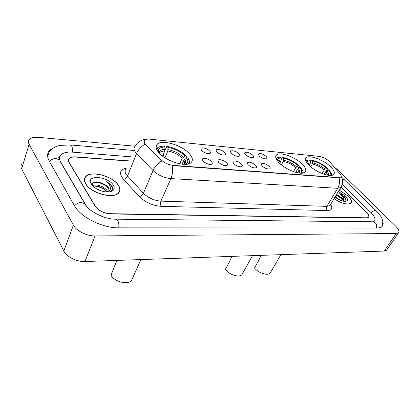 <?xml version="1.0" encoding="UTF-8"?>
<svg xmlns="http://www.w3.org/2000/svg" width="420" height="420" viewBox="0 0 420 420"><rect width="100%" height="100%" fill="white"/><g stroke="black" fill="none" stroke-linecap="round" stroke-linejoin="round"><path stroke-width="0.63" d="M278.67 162.356C285.227 169.717 301.754 175.802 304.999 172.153C306.616 170.452 305.802 167.885 302.558 164.462C295.817 157.248 279.925 151.4 276.507 154.975C274.932 156.56 275.651 159.023 278.67 162.356M308.789 165.013C315.341 171.985 330.682 177.802 333.611 174.51C335.123 172.888 334.199 170.368 330.824 166.955C324.119 160.109 309.346 154.513 306.274 157.742C304.789 159.254 305.629 161.679 308.789 165.013M158.056 151.73C164.288 160.734 186.428 167.858 191.1 162.556C193.053 160.592 192.712 157.925 190.076 154.555C183.509 145.787 162.314 138.915 157.327 144.139C155.463 145.955 155.704 148.486 158.056 151.73M211.58 161.747C212.588 163.054 212.499 163.926 211.318 164.367C208.425 164.651 205.674 163.548 203.075 161.054L202.424 159.311C202.708 157.153 209.428 158.959 211.58 161.747M226.826 162.992C227.861 164.293 227.808 165.154 226.664 165.58C223.892 165.842 221.219 164.756 218.642 162.325L217.954 160.561C218.232 158.498 224.674 160.282 226.826 162.992M241.521 164.194C242.576 165.48 242.55 166.336 241.442 166.751C238.786 166.992 236.187 165.921 233.63 163.548L232.906 161.763C233.179 159.799 239.358 161.553 241.521 164.194M255.685 165.349C256.757 166.63 256.762 167.47 255.685 167.874C253.145 168.095 250.609 167.05 248.078 164.729L247.317 162.928C249.155 161.511 251.942 162.32 255.685 165.349M269.346 166.462C270.438 167.738 270.469 168.567 269.43 168.961C266.989 169.166 264.516 168.131 262.007 165.863L261.209 164.052C262.967 162.708 265.682 163.511 269.346 166.462M209.822 151.174C210.777 152.392 210.709 153.211 209.612 153.62C206.797 153.888 204.104 152.812 201.537 150.392L200.907 148.748C201.169 146.701 207.732 148.502 209.822 151.174M224.69 152.576C225.671 153.788 225.629 154.597 224.564 154.996C221.87 155.243 219.251 154.187 216.704 151.825L216.038 150.16C216.295 148.202 222.59 149.977 224.69 152.576M239.027 153.93C240.03 155.138 240.014 155.935 238.985 156.324C236.397 156.55 233.846 155.51 231.326 153.2L230.622 151.52C230.874 149.651 236.922 151.394 239.027 153.93M252.861 155.232C253.885 156.434 253.895 157.227 252.898 157.605C250.415 157.815 247.926 156.791 245.427 154.534L244.692 152.838C246.488 151.51 249.207 152.308 252.861 155.232M266.222 156.497C267.262 157.689 267.298 158.471 266.327 158.839C263.944 159.033 261.518 158.025 259.046 155.82L258.274 154.109C259.99 152.843 262.637 153.641 266.222 156.497M146.076 144.774L145.226 143.797C144.091 142.207 143.987 140.952 144.926 140.038C145.85 139.246 147.399 138.952 149.567 139.151L319.415 156.403C323.542 157.169 327.117 159.112 330.151 162.22L340.006 174.022C341.15 175.434 341.392 176.474 340.73 177.13L338.656 177.566L173.108 165.359C168.446 164.792 164.43 162.971 161.049 159.884L146.076 144.774L145.892 145.226L144.611 143.236M248.876 156.886L247.732 156.308M235.247 155.778L233.42 154.875M221.02 154.576L218.684 153.447M206.22 153.3L203.448 151.998M265.55 168.273L264.043 167.491M252.047 167.339L249.953 166.273M237.977 166.331L235.41 165.049M223.346 165.26L220.358 163.81M208.126 164.131L204.761 162.54M129.176 161.081L75.547 157.064C72.602 156.875 70.497 157.374 69.237 158.566C68.219 159.647 68.182 161.002 69.116 162.635L95.041 206.084C98.395 210.588 103.467 213.124 110.255 213.691L366.56 217.812L368.461 217.287C369.348 216.274 368.77 214.709 366.728 212.594L341.135 187.094M373.606 221.823L373.249 221.797L374.241 221.209C375.842 219.356 374.776 216.521 371.06 212.698L342.242 184.17M130.888 156.797L72.529 152.135C67.158 151.757 63.315 152.659 61 154.833C59.194 156.744 59.105 159.154 60.727 162.062L86.368 206M135.125 146.228L38.782 137.361C34.372 137.004 31.253 137.686 29.426 139.409C28.203 140.716 28.098 142.338 29.111 144.265L73.39 225.136C76.34 230.9 86.861 236.15 95.03 235.94L396.223 233.531L398.444 232.869C399.646 231.467 398.769 229.262 395.803 226.259L338.368 170.305L334.304 167.191M22.04 163.79C20.806 165.181 20.675 166.861 21.646 168.824L63.835 250.992C66.633 256.841 76.892 261.954 84.95 261.524L384.29 251.045L386.536 250.299L386.993 249.627M56.107 146.564L49.854 149.982C47.04 152.953 46.862 156.723 49.319 161.28L74.371 205.59C80.43 217.14 102.543 228.186 118.944 227.866L376.735 228.034C379.103 228.023 380.835 227.525 381.938 226.527C383.234 225.288 383.497 223.524 382.725 221.235M84.924 178.232L84.635 178.49M85.68 183.803C90.647 193.116 113.368 199.395 118.535 193.106C120.472 191.032 120.461 188.449 118.508 185.357C113.174 176.305 91.345 170.195 85.864 176.458C84.032 178.385 83.974 180.836 85.68 183.803M119.002 192.575L119.028 192.224M334.068 198.686C341.786 203.6 347.387 205.133 350.863 203.291C352.212 201.747 351.367 199.395 348.317 196.24L339.276 190.04M84.546 178.826L84.814 178.563M341.26 186.737L340.741 187.603L337.701 188.297C339.538 185.021 339.98 181.519 339.024 177.807L172.148 165.553C173.009 170.147 172.594 174.5 170.893 178.605C163.968 177.865 158.015 175.172 153.037 170.541C154.833 166.577 157.715 163.411 161.69 161.049L145.892 145.226M129.25 160.902L75.59 156.87C72.644 156.681 70.539 157.18 69.279 158.366C68.266 159.448 68.224 160.802 69.158 162.435L95.366 206.33C98.726 210.84 103.798 213.376 110.586 213.943L366.649 217.991L368.55 217.466C369.437 216.452 368.855 214.888 366.812 212.767L341.103 187.147M84.667 179.24L84.446 179.524M84.635 179.587L84.436 179.881M118.346 185.351C113.069 176.39 91.46 170.341 86.037 176.536C84.226 178.447 84.163 180.873 85.853 183.813C90.773 193.027 113.253 199.238 118.372 193.016C120.288 190.964 120.278 188.407 118.346 185.351M92.71 185.929L92.852 185.792C95.135 183.309 105.263 186.59 107.483 191.341L107.772 191.987M109.536 191.861C112.292 190.78 113.148 188.947 112.109 186.375L106.675 181.577C108.607 183.314 109.82 185.12 110.313 187.005C110.686 188.596 110.282 189.977 109.1 191.142L108.796 187.966C107.788 186.448 106.129 185.152 103.808 184.065L105.982 185.509L108.591 188.491L109.095 191.147L108.37 191.972M97.036 189.089L101.955 191.111M93.13 186.338C94.5 185.719 96.469 185.771 99.036 186.491L104.307 189.142L106.932 191.972M91.219 184.065C93.734 188.496 102.958 192.596 108.89 191.935C113.888 191.179 115.358 188.9 113.29 185.11C108.575 176.878 87.649 174.353 90.542 182.59L91.219 184.065M103.808 184.065L100.186 182.584C94.773 181.435 92.174 182.338 92.389 185.293M118.776 192.848L118.823 192.502M106.675 181.577C110.35 183.96 112.287 186.438 112.481 189M94.558 182.249C99.272 182.254 103.698 183.955 107.851 187.362M93.949 186.06C98.411 186.286 102.527 187.95 106.292 191.058M100.984 182.831L102.081 183.241M92.51 185.672L93.083 185.609M334.1 198.639C341.744 203.511 347.293 205.039 350.742 203.212C352.081 201.684 351.241 199.358 348.227 196.234L339.245 190.082M344.983 201.39C346.201 200.776 346.311 199.626 345.314 197.935L344.4 196.77L339.785 193.426L343.282 197.516L343.649 200.66L342.2 198.24L337.921 195.3L341.964 198.629L343.214 201.164M343.649 200.66L343.539 201.233M335.255 196.712L340.163 200.161M335.002 197.132C338.867 199.936 342.353 201.353 345.471 201.38C348.212 200.912 348.185 199.148 345.403 196.098L338.394 191.504M339.785 193.426C343.45 195.783 345.487 198.119 345.912 200.434M336.168 195.2C339.166 196.702 341.492 198.555 343.151 200.765M336.378 194.849L342.479 199.311M116.86 260.405L111.022 275.216C114.324 281.804 127.969 285.254 131.534 280.492L132.61 278.087M185.309 164.33C188.024 163.097 188.486 160.981 186.685 157.988L183.834 160.241L182.075 164.183M162.976 156.429L164.062 153.883L163.942 152.985L166.651 146.627L167.218 146.433C174.962 147.929 181.361 151.142 186.417 156.072L186.737 156.713L185.955 158.45M189.614 163.496L189.661 161.794L188.764 159.406M188.585 163.863L189.263 160.986L188.039 158.104L186.685 157.988M186.417 156.072L185.062 155.951C180.537 151.583 174.83 148.717 167.937 147.357L167.218 146.433M167.937 147.357L167.848 150.98L164.929 157.778M179.728 163.816L182.222 158.198L185.062 155.951M162.55 156.109L164.85 150.712L160.319 152.009L159.637 153.552M160.015 152.728L159.5 152.754M159.38 152.759L158.933 152.796M159.999 146.648L157.033 148.055L156.408 148.79M164.85 150.712L164.939 147.073L164.225 146.15L162.178 146.213C159.002 146.57 157.227 147.767 156.844 149.809M164.939 147.073C160.303 147.105 158.146 148.622 158.466 151.62L158.739 152.581M231.84 256.378L229.478 261.749L225.383 269.393C228.984 274.722 239.321 277.951 241.946 274.622L242.645 273.357M300.479 173.182C302.279 172.095 302.085 170.184 299.901 167.459L297.428 169.412L295.806 172.347M296.048 171.911L295.554 172.279M281.201 159.038L281.983 157.573L282.592 157.416C288.624 158.65 294.152 161.432 299.182 165.758L299.339 166.304L298 168.725M303.266 172.982L302.841 170.767M302.663 173.103L302.993 171.491L300.914 167.548L299.901 167.459M299.182 165.758L298.169 165.674C293.675 161.837 288.745 159.353 283.374 158.23L282.592 157.416M283.374 158.23L283.285 161.369L281.405 164.871M293.501 171.612L295.706 167.617L298.169 165.674M278.05 157.474L275.961 158.335M279.799 163.48L281.274 159.994L281.127 158.02L280.35 157.201L279.347 157.238C277.704 157.39 276.649 157.941 276.192 158.897M281.127 158.02C278.486 158.056 277.216 158.965 277.31 160.75M261.072 255.355L258.678 260.536L254.515 267.908C258.148 272.942 267.776 276.092 270.181 273.074L270.79 272.029M329.369 175.376C330.929 174.321 330.587 172.473 328.34 169.843L325.967 171.712L324.445 174.337M310.359 161.432L310.979 160.325L311.598 160.178C317.231 161.348 322.544 164.021 327.532 168.194L327.653 168.719L324.14 174.237M331.826 175.287L331.469 173.481M331.328 175.361L331.569 174.037L329.275 169.922L328.34 169.843M327.532 168.194L326.592 168.116C322.14 164.414 317.405 162.031 312.38 160.96L311.598 160.178M312.38 160.96L312.296 163.978L310.716 166.782M322.177 173.528L324.224 169.984L326.592 168.116M307.571 160.209L305.828 160.844M309.267 165.485L310.223 163.79L310.306 160.766L309.524 159.978L308.711 160.004L306.022 161.301M310.306 160.766C308.144 160.797 307.046 161.527 307.015 162.955M173.108 165.359L172.972 165.664M161.049 159.884L160.855 160.335M344.421 179.671L343.35 179.188L342.3 179.314M376.394 210.992L375.344 210.556C374.01 210.604 372.619 211.355 371.165 212.809M376.462 228.034C376.961 225.986 376.567 224.243 375.286 222.815L372.755 221.786L115.889 219.166M118.708 227.866C119.149 225.005 118.823 222.574 117.721 220.584L115.547 219.166C104.937 219.424 88.295 211.202 84.871 203.753L85.717 205.128M74.561 205.916C76.403 203.7 78.734 202.566 81.559 202.508L84.871 203.753L60.202 161.448M49.502 161.611C51.198 159.506 53.398 158.482 56.096 158.545L59.304 159.91C58.427 157.3 58.621 156.166 59.892 156.518M49.255 151.83C51.524 148.166 57.34 145.777 59.861 145.425L70.171 144.916L71.573 145.882C72.429 147.457 72.692 149.536 72.35 152.124M384.29 251.045L396.223 233.531M84.95 261.524L95.03 235.94M63.835 250.992L73.39 225.136M21.646 168.824L29.111 144.265M126.095 168.829C124.688 170.305 124.761 172.237 126.31 174.631L143.409 193.289L153.037 170.541L135.35 152.056C133.733 149.704 133.618 147.84 134.999 146.459C137.776 141.104 143.598 139.115 146.444 139.293M145.084 144.181C141.131 146.449 138.296 149.562 136.584 153.515L127.496 176.111C126.609 177.912 125.255 178.957 123.438 179.256C118.771 173.345 119.747 169.638 126.373 168.131M330.635 204.393C332.881 208.346 331.737 210.404 327.201 210.562C326.23 209.302 326.119 207.9 326.875 206.357L337.701 188.297L170.893 178.605L160.923 201.133L326.875 206.357L329.936 205.548L330.488 204.635M327.201 210.562L161.207 206.325C152.618 205.653 145.309 202.388 139.282 196.523L123.438 179.256M139.282 196.523C141.104 196.182 142.48 195.101 143.409 193.289C148.234 197.946 154.072 200.56 160.923 201.133C160.23 203.044 160.325 204.776 161.207 206.325M184.202 164.335C184.921 163.233 184.8 161.873 183.834 160.241M183.125 157.185C179.13 153.363 174.111 150.843 168.068 149.63M184.306 164.335C185.908 163.159 186.055 161.453 184.737 159.227M182.222 158.198C178.4 154.555 173.607 152.145 167.848 150.98M165.071 149.352C161.096 149.431 159.217 150.759 159.427 153.332M159.437 153.342C159.857 152.155 160.146 151.715 160.319 152.009L159.5 153.41M298.809 173.003C299.024 172.032 298.562 170.83 297.428 169.412M296.525 166.74C292.572 163.391 288.236 161.207 283.521 160.198M299.324 173.077C300.174 172.016 299.822 170.504 298.252 168.535M295.706 167.617C291.926 164.419 287.789 162.335 283.285 161.369M281.274 159.994C279.442 160.036 278.36 160.587 278.035 161.653M281.038 161.165L278.371 162.036M327.553 175.13L325.967 171.712M325.028 169.145C321.106 165.91 316.943 163.816 312.532 162.855M328.162 175.234C328.823 174.206 328.356 172.751 326.765 170.872M324.224 169.984C320.486 166.898 316.507 164.897 312.296 163.978M310.459 162.666L307.755 163.889M310.223 163.79L308.159 164.351M258.347 154.78L258.274 154.109M244.781 153.562L244.692 152.838M230.727 152.303L230.622 151.52M216.158 151.001L216.038 150.16M201.049 149.651L200.907 148.748M261.287 164.777L261.209 164.052M247.406 163.711L247.317 162.928M233.016 162.608L232.906 161.763M218.085 161.474L217.954 160.561M202.582 160.298L202.424 159.311M156.083 147.126L157.327 144.139M305.576 158.991L306.274 157.742M275.704 156.503L276.507 154.975M80.336 145.803L133.423 150.428M341.576 177.135L376.257 210.861C382.069 217.434 384.085 219.996 381.969 226.496M70.423 144.937L80.084 145.777M386.536 250.299L398.444 232.869M47.675 156.713L49.854 149.982M373.784 221.907L374.241 221.209M341.098 176.206C343.13 179.928 343.009 183.729 340.741 187.603L329.936 205.548L330.115 205.952L330.225 205.07M108.612 191.956L108.748 191.615M92.384 185.293L90.542 182.59M118.214 193.4L118.372 193.016M350.543 203.537L350.742 203.212M189.263 160.986L189.661 161.794M159.322 153.221L158.466 151.62M131.534 280.492L140.91 259.565M302.993 171.491L303.272 172.247M241.946 274.622L252.483 255.659M331.569 174.037L331.821 174.773M270.181 273.074L280.912 254.662"/></g></svg>
